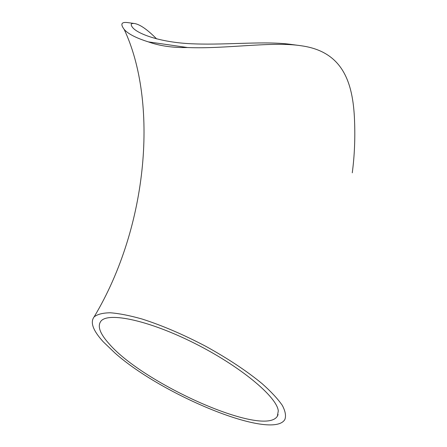 <?xml version="1.0" encoding="UTF-8"?>
<svg xmlns="http://www.w3.org/2000/svg" width="447" height="447" viewBox="0 0 447 447"><rect width="100%" height="100%" fill="white"/><g stroke="black" fill="none" stroke-linecap="round" stroke-linejoin="round"><path stroke-width="0.67" d="M103.201 341.737L114.907 352.979C162.015 395.114 271.905 440.625 284.8 419.627C286.242 416.001 285.409 411.251 282.308 405.379C277.844 398.925 271.145 391.712 262.205 383.738C246.912 371.116 228.115 358.65 205.827 346.336C183.203 334.468 161.909 325.349 141.945 318.985C129.636 315.521 119.098 313.453 110.325 312.777C102.749 312.894 97.334 314.286 94.088 316.934C90.003 322.337 93.043 330.601 103.201 341.737M352.27 172.816C354.51 156.003 355.264 138.548 354.538 120.461C353.074 81.46 342.223 51.494 301.345 45.784C272.128 41.18 225.595 49.198 187.528 47.533C172.71 47.823 159.657 45.94 148.359 41.884C136 37.984 127.937 33.816 124.16 29.373C120.349 24.233 121.327 21.948 127.099 22.523L133.72 23.406M187.528 47.533L148.359 41.884M109.124 343.81C143.554 383.973 264.238 437.797 277.363 416.196L278.297 410.882C276.939 396.774 240.218 366.182 194.585 343.313C148.974 320.337 108.219 311.76 100.91 321.186C97.2 326.109 99.938 333.652 109.124 343.81M297.853 45.315L292.081 44.549C266.205 40.699 227.702 45.086 194.942 43.895C162.082 43.001 138.43 34.307 132.798 27.748C130.194 24.468 130.803 23.06 134.631 23.529C140.185 24.551 147.521 29.686 156.646 38.923M94.088 316.934C149.041 225.277 157.97 101.022 124.16 29.373M278.101 414.553L277.363 416.196"/></g></svg>
